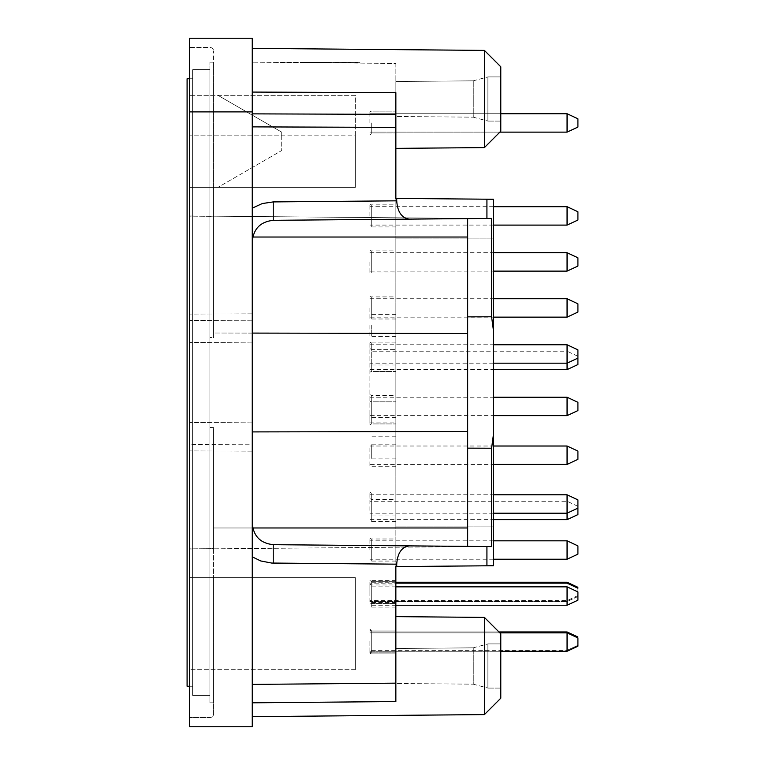 <?xml version="1.0" encoding="UTF-8"?>
<svg xmlns="http://www.w3.org/2000/svg" width="765" height="765" viewBox="0 0 765 765"><rect width="100%" height="100%" fill="white"/><g stroke="black" fill="none" stroke-linecap="round" stroke-linejoin="round"><path stroke-width="0.57" stroke-dasharray="3.83 2.87" d="M307.702 62.548L319.043 62.548C328.118 62.548 328.118 62.548 319.043 62.548C328.118 62.548 328.118 62.548 319.043 62.548L318.718 62.548C323.165 62.548 323.165 62.548 318.718 62.548C323.165 62.548 323.165 62.548 318.718 62.548L319.043 62.548C328.118 62.548 328.118 62.548 319.043 62.548C328.118 62.548 328.118 62.548 319.043 62.548L318.718 62.548C323.165 62.548 323.165 62.548 318.718 62.548C323.165 62.548 323.165 62.548 318.718 62.548L319.043 62.548C328.118 62.548 328.118 62.548 319.043 62.548C328.118 62.548 328.118 62.548 319.043 62.548L307.702 62.548M307.702 62.328L319.043 62.328C328.118 62.328 328.118 62.328 319.043 62.328C328.118 62.328 328.118 62.328 319.043 62.328L318.718 62.328C323.165 62.328 323.165 62.328 318.718 62.328C323.165 62.328 323.165 62.328 318.718 62.328L319.043 62.328C328.118 62.328 328.118 62.328 319.043 62.328C328.118 62.328 328.118 62.328 319.043 62.328L318.718 62.328C323.165 62.328 323.165 62.328 318.718 62.328C323.165 62.328 323.165 62.328 318.718 62.328L319.043 62.328C328.118 62.328 328.118 62.328 319.043 62.328C328.118 62.328 328.118 62.328 319.043 62.328L307.702 62.328M319.627 62.328L301.534 62.328L319.627 62.548M308.085 62.328L329.964 62.328L308.085 62.548M318.527 62.328L319.244 62.328L318.527 62.328M325.106 62.548L330.872 62.548L325.106 62.548M319.483 62.328L302.443 62.328L319.483 62.548M307.511 62.328L333.989 62.328L307.511 62.548M318.383 62.328L319.101 62.328L318.383 62.328M336.045 62.548L360.86 62.328L336.045 62.548M209.916 702.815L209.916 337.518L209.916 702.815L213.598 702.815L213.598 427.406L213.598 702.815L209.916 702.815M209.916 337.518L209.916 62.185L209.916 337.518L213.598 337.595L213.598 62.185L213.598 337.595L213.598 333.005L213.598 337.595L209.916 337.518M209.916 69.548L209.916 695.452L209.916 69.548L192.608 69.548L192.608 695.452L192.608 69.548L209.916 69.548M359.024 62.328L276.002 62.328L359.024 62.548M369.887 122.936L369.887 111.078L369.887 122.936M371.293 122.936L371.293 133.98L371.293 122.936M395.849 122.936L395.849 133.98L395.849 122.936M369.887 412.87L369.887 424.728L369.887 412.87M371.293 412.87L371.293 423.925L371.293 412.87M395.849 412.87L395.849 423.925L395.849 412.87M369.887 510.446L369.887 498.589L369.887 510.446M395.849 499.402L395.849 521.491L395.849 499.402L371.293 499.402L371.293 521.491L371.293 499.402L369.887 498.589M369.887 406.435L369.887 394.577L369.887 406.435M395.849 395.39L395.849 417.48L395.849 395.39L371.293 395.39L371.293 417.48L371.293 395.39L369.887 394.577M369.887 641.147L369.887 653.004L369.887 641.147M395.849 630.102L371.293 630.102L395.849 630.102L395.849 652.191L395.849 630.102L395.849 652.191L395.849 630.102L371.293 630.102L369.887 629.299L371.293 630.102L371.293 652.191L371.293 630.102L371.293 652.191L371.293 630.102L371.293 652.191L371.293 630.102L369.887 629.299M369.887 447.85L369.887 459.708L369.887 447.85M371.293 447.85L371.293 458.895L371.293 447.85M395.849 447.85L395.849 458.895L395.849 447.85M369.887 642.065L369.887 653.922L369.887 642.065M371.293 642.065L371.293 631.02L371.293 653.109L371.293 631.02L369.887 630.217L371.293 631.02L371.293 653.109L371.293 631.02L371.293 653.109L371.293 631.02L369.887 630.217L371.293 631.02L371.293 642.065M395.849 631.02L371.293 631.02L395.849 631.02L371.293 631.02L395.849 631.02L395.849 653.109L395.849 631.02L395.849 653.109L395.849 631.02L395.849 653.109L395.849 631.02L371.293 631.02L369.887 630.217M369.887 592.368L369.887 580.511L369.887 592.368M371.293 581.314L369.887 580.511L371.293 581.314L371.293 603.413L371.293 581.314L371.293 603.413L371.293 581.314L371.293 603.413L371.293 581.314L371.293 603.413L371.293 581.314L369.887 580.511L371.293 581.314L395.849 581.314L395.849 603.413L395.849 581.314L395.849 603.413L395.849 581.314L395.849 603.413L395.849 581.314L371.293 581.314M369.887 325.431L369.887 337.289L369.887 325.431M371.293 325.431L371.293 336.476L371.293 325.431M395.849 325.431L395.849 314.386L395.849 325.431M369.887 596.05L369.887 584.192L369.887 596.05M395.849 584.995L395.849 607.094L395.849 584.995L371.293 584.995L371.293 607.094L371.293 584.995L369.887 584.192M369.887 550.025L369.887 538.168L369.887 550.025M395.849 538.981L395.849 561.07L395.849 538.981L371.293 538.981L371.293 561.07L371.293 538.981L369.887 538.168M369.887 504.001L369.887 492.144L369.887 504.001M395.849 492.956L395.849 515.046L395.849 492.956L371.293 492.956L371.293 515.046L371.293 492.956L369.887 492.144M369.887 353.966L369.887 342.108L369.887 353.966M369.887 342.921L369.887 422.079L369.887 342.921L395.849 342.921L395.849 382.5L395.849 342.921L395.849 365.01L395.849 342.921L371.293 342.921L371.293 365.01L371.293 342.921L369.887 342.108M369.887 307.941L369.887 319.799L369.887 307.941M395.849 296.897L395.849 318.986L395.849 296.897L371.293 296.897L371.293 318.986L371.293 296.897L369.887 296.093M369.887 261.917L369.887 273.774L369.887 261.917M395.849 250.872L395.849 272.962L395.849 250.872L371.293 250.872L371.293 272.962L371.293 250.872L369.887 250.069M369.887 215.902L369.887 204.045L369.887 215.902M395.849 204.848L395.849 226.947L395.849 204.848L371.293 204.848L371.293 226.947L371.293 204.848L369.887 204.045M395.849 642.065L395.849 653.109L395.849 642.065M369.887 360.411L369.887 348.553L369.887 360.411M371.293 360.411L371.293 371.455L371.293 360.411M395.849 360.411L395.849 371.455L395.849 360.411M395.849 641.147L395.849 652.191L395.849 641.147M369.887 591.441L369.887 603.298L369.887 591.441M371.293 591.441L371.293 602.485L371.293 591.441M395.849 591.441L395.849 580.396L395.849 591.441M371.293 349.366L369.887 348.553L371.293 349.366L371.293 371.455L371.293 349.366L395.849 349.366L371.293 349.366M369.887 455.213L369.887 467.071L369.887 455.213M371.293 455.213L371.293 444.169L371.293 455.213M395.849 455.213L395.849 444.169L395.849 455.213M252.259 333.091L213.598 333.005L213.598 216.361L213.598 333.005L467.645 333.521L467.645 218.398L189.663 215.969L189.663 549.031L189.663 444.542L252.259 444.781L252.259 523.518L252.259 444.781L189.663 444.542L189.663 215.969L467.645 218.398L273.239 220.32L409.466 219.125C401.73 218.082 397.484 211.982 396.71 200.832L273.239 201.912L273.239 220.32C260.502 221.678 253.511 228.735 252.259 241.482L252.259 444.781L252.259 241.482C253.511 228.735 260.502 221.678 273.239 220.32C260.502 221.678 253.511 228.735 252.259 241.482L252.259 48.377L252.259 241.482M213.598 216.361L213.598 187.368L213.598 216.361L189.663 216.151L189.663 95.319L189.663 135.816L355.343 135.816L355.343 187.368L189.663 187.368L189.663 135.816L281.711 135.816L281.711 132.135L281.711 150.542L217.939 187.368L213.598 187.368L213.598 51.14L213.598 187.368L189.663 187.368L189.663 216.151L213.598 216.361M493.415 434.606L491.589 448.223L491.589 546.593L486.923 546.545L486.923 565.794L493.415 565.737L493.415 199.263L493.415 565.737L395.849 566.588L395.849 526.091L395.849 566.588L396.71 566.588L396.71 564.168L271.661 563.05L260.798 560.975L252.259 556.853L252.259 684.407L252.259 523.518C253.511 536.265 260.502 543.322 273.239 544.68L467.645 546.602L189.663 549.031L467.645 546.602L189.663 549.031L467.645 546.602L467.645 527.974L213.598 527.974L213.598 431.995L213.598 548.639L213.598 527.974L252.727 527.974M213.598 548.639L213.598 577.632L213.598 548.639L189.663 548.849L189.663 717.541L209.916 717.541A3.682 3.682 0 0 0 213.598 713.86L213.598 577.632L189.663 577.632L189.663 717.541L209.916 717.541A3.682 3.682 0 0 0 213.598 713.86L213.598 577.632L355.343 577.632L189.663 577.632L189.663 548.849L213.598 548.639M213.598 427.406L209.916 427.482L213.598 427.406M213.598 62.185L209.916 62.185L213.598 62.185M491.589 448.223L467.645 448.137L467.645 546.602L467.645 431.479L252.259 431.909M467.645 527.974L467.645 218.398L467.645 316.863L491.589 316.777L493.415 330.394M467.645 546.382L486.923 546.545M355.343 135.816L355.343 95.319L189.663 95.319L189.663 47.459L209.916 47.459A3.682 3.682 0 0 1 213.598 51.14A3.682 3.682 0 0 0 209.916 47.459L189.663 47.459L189.663 95.319L355.343 95.319L355.343 187.368L189.663 187.368L217.939 187.368L281.711 150.542L281.711 135.816M217.939 95.319L281.711 132.135L217.939 95.319M355.343 669.681L189.663 669.681L355.343 669.681L355.343 577.632L355.343 669.681L355.343 577.632L189.663 577.632L355.343 577.632L355.343 669.681L189.663 669.681L355.343 669.681M189.663 382.5L189.663 422.624L189.663 382.5M189.663 111.891L189.663 38.25L252.259 38.25L252.259 726.75L189.663 726.75L189.663 111.891L252.259 111.891M467.645 448.137L467.645 316.863M252.259 684.407L252.259 716.623L252.259 684.407L395.849 683.155L395.849 616.628L395.849 701.562L395.849 616.628L395.849 701.562L252.259 702.815M252.259 556.853L252.259 523.518C253.511 536.265 260.502 543.322 273.239 544.68C260.502 543.322 253.511 536.265 252.259 523.518M252.259 382.5L252.259 422.079L252.259 382.5M395.849 382.5L395.849 422.079L395.849 382.5M252.259 126.875L395.849 127.392L395.849 238.91L395.849 198.412L396.71 198.412L396.71 200.832M395.849 127.392L395.849 92.67L395.849 148.372L395.849 92.67L252.259 92.077M395.849 63.438L395.849 148.372L395.849 63.438L252.259 62.185L395.849 63.438M493.415 526.091L395.849 526.091L395.849 238.91L395.849 526.091L493.415 526.091L493.415 565.737L395.849 566.588L395.849 683.155M396.71 564.168C397.484 553.019 401.73 546.918 409.466 545.875M486.923 565.794L396.71 566.588M396.71 198.412L493.415 199.263L395.849 198.412L493.415 199.263L493.415 238.91L395.849 238.91L493.415 238.91M369.887 252.718L493.415 252.718L493.415 271.126L369.887 271.126M369.887 298.742L493.415 298.742L493.415 317.15L369.887 317.15M369.887 344.757L493.415 344.757L493.415 369.61L369.887 369.61M369.887 397.226L493.415 397.226L493.415 415.634L369.887 415.634M369.887 446.014L493.415 446.014L493.415 464.422L369.887 464.422M369.887 494.792L493.415 494.792L493.415 519.645L369.887 519.645M486.923 199.206L486.923 218.455L409.466 219.125M467.645 218.618L273.239 220.32M467.645 333.521L467.645 431.479M486.923 218.455L491.589 218.408L491.589 316.777M484.398 665.999L484.398 617.403L484.398 665.999M500.779 643.91L500.779 688.089L500.779 643.91L500.779 688.089L500.779 643.91L487.888 643.91L487.888 688.089L487.888 643.91L487.888 688.089L487.888 643.91L500.779 643.91M500.779 665.999L500.779 633.783L500.779 665.999M484.398 147.597L500.779 131.217L500.779 66.785L500.779 131.217L500.779 66.785L484.398 50.404L484.398 147.597L484.398 50.404L484.398 147.597L395.849 148.372M500.779 76.911L500.779 121.09L500.779 76.911L500.779 121.09L500.779 76.911L487.888 76.911L487.888 121.09L487.888 76.911L487.888 121.09L487.888 76.911L500.779 76.911M484.398 617.403L500.779 633.783L500.779 698.216L484.398 714.596L484.398 617.403L395.849 616.628M473.258 117.169L487.888 121.09L473.258 117.169L473.258 80.832L473.258 117.169L473.258 80.832L473.258 117.169L395.849 116.49L395.849 81.511L395.849 116.49L395.849 81.511L395.849 116.49L473.258 117.169M473.258 684.168L487.888 688.089L473.258 684.168L473.258 647.831L473.258 684.168L473.258 647.831L473.258 684.168L395.849 683.489L395.849 648.51L395.849 683.489L395.849 648.51L395.849 683.489L473.258 684.168M189.663 215.969L467.645 218.398L189.663 215.969M567.056 132.135L577.91 127.076L567.056 132.135L567.056 113.727L577.91 118.785L567.056 113.727L577.91 118.785L577.91 127.076L577.91 118.785L577.91 127.076L577.91 118.785L577.91 127.076L577.91 118.785L577.91 127.076L567.056 132.135L567.056 113.727L567.056 132.135L567.056 113.727L567.056 132.135L567.056 113.727L567.056 132.135L369.887 132.135L499.861 132.135M577.91 451.073L577.91 459.354M567.056 446.014L567.056 464.422M577.91 349.825L577.91 364.551M577.91 356.27L567.056 351.202L567.056 369.61M567.056 344.757L567.056 363.174L567.056 351.202L369.887 351.202M577.91 591.441L577.91 595.581L577.91 591.441M567.056 591.441L567.056 600.649L567.056 591.441M577.91 641.147L577.91 637.006L577.91 641.147M567.056 641.147L567.056 650.355L567.056 641.147M369.887 631.947L567.056 631.947L567.056 650.355L567.056 631.947L577.91 637.006L577.91 645.287L577.91 637.006L577.91 645.287L577.91 637.006L567.056 631.947L567.056 650.355L567.056 631.947L369.887 631.947L498.933 631.947M577.91 592.368L577.91 588.218L577.91 592.368M567.056 592.368L567.056 583.16L567.056 592.368M577.91 646.215L567.056 651.273L577.91 646.215L567.056 651.273L577.91 646.215L577.91 637.924L567.056 632.865L577.91 637.924L577.91 646.215L577.91 637.924L577.91 646.215L577.91 637.924L577.91 646.215L577.91 637.924L577.91 646.215L577.91 637.924L567.056 632.865L567.056 651.273L567.056 632.865L369.887 632.865L567.056 632.865L567.056 651.273L567.056 632.865L567.056 651.273L567.056 632.865L567.056 651.273L567.056 632.865L567.056 651.273L369.887 651.273L500.779 651.273M499.861 632.865L369.887 632.865M577.91 591.9L577.91 600.19M567.056 586.841L567.056 605.249M395.849 586.841L369.887 586.841M577.91 545.885L577.91 554.166M567.056 540.817L567.056 559.225M493.415 540.817L369.887 540.817M577.91 499.861L577.91 514.587M567.056 494.792L567.056 519.645M577.91 303.801L577.91 312.082M567.056 298.742L567.056 317.15M577.91 257.776L577.91 266.067M567.056 252.718L567.056 271.126M577.91 211.752L577.91 220.043M567.056 206.693L567.056 225.101M493.415 206.693L369.887 206.693M577.91 588.218L567.056 583.16L577.91 588.218L577.91 596.509L577.91 588.218L577.91 596.509L577.91 588.218L567.056 583.16L567.056 601.567L567.056 583.16L369.887 583.16L567.056 583.16L567.056 601.567L567.056 583.16L395.849 583.16M577.91 402.294L577.91 410.576M567.056 397.226L567.056 415.634M577.91 506.306L567.056 501.238L369.887 501.238M209.916 695.452L192.608 695.452L209.916 695.452M189.663 686.253L192.608 686.253L192.608 78.747L192.608 686.253L187.09 686.253L187.09 78.747L192.608 78.747L189.663 78.747M302.443 62.328L325.202 62.548L302.443 62.328M329.639 62.548L328.73 62.328L329.639 62.548M315.754 62.328L318.718 62.548C323.165 62.548 323.165 62.548 318.718 62.548C323.165 62.548 323.165 62.548 318.718 62.548L315.754 62.548L318.718 62.328C323.165 62.328 323.165 62.328 318.718 62.328C323.165 62.328 323.165 62.328 318.718 62.328L315.754 62.328M308.075 62.548L318.661 62.548L308.075 62.548C303.571 62.548 303.571 62.548 308.075 62.548C303.571 62.548 303.571 62.548 308.075 62.548M308.075 62.328L318.661 62.328L308.075 62.328C303.571 62.328 303.571 62.328 308.075 62.328C303.571 62.328 303.571 62.328 308.075 62.328M307.693 62.548L319.043 62.548C328.137 62.548 328.137 62.548 319.043 62.548C328.137 62.548 328.137 62.548 319.043 62.548L307.693 62.548C298.608 62.548 298.608 62.548 307.693 62.548C298.608 62.548 298.608 62.548 307.693 62.548L319.043 62.328C328.137 62.328 328.137 62.328 319.043 62.328C328.137 62.328 328.137 62.328 319.043 62.328L307.693 62.548M307.693 62.328C298.608 62.328 298.608 62.328 307.693 62.328C298.608 62.328 298.608 62.328 307.693 62.328M318.661 62.328C323.174 62.328 323.165 62.328 318.661 62.328C323.174 62.328 323.165 62.328 318.661 62.328M318.661 62.548C323.174 62.548 323.165 62.548 318.661 62.548C323.174 62.548 323.165 62.548 318.661 62.548M467.645 237.026L252.727 237.026M252.259 313.851L189.663 314.071L252.259 313.851M252.259 451.149L189.663 450.929L252.259 451.149M252.259 113.861L395.849 114.377M273.239 563.088L273.239 544.68M252.259 320.219L189.663 320.459L252.259 320.219M371.293 111.891L369.887 111.078L371.293 111.891L369.887 111.078L371.293 111.891L369.887 111.078L371.293 111.891L395.849 111.891L371.293 111.891M371.293 133.98L369.887 134.783L371.293 133.98L369.887 134.783L371.293 133.98L369.887 134.783L371.293 133.98L395.849 133.98L371.293 133.98M371.293 401.826L369.887 401.023L371.293 401.826L395.849 401.826L371.293 401.826M371.293 423.925L369.887 424.728L371.293 423.925L395.849 423.925L371.293 423.925M395.849 521.491L371.293 521.491L369.887 522.294M395.849 417.48L371.293 417.48L369.887 418.283M395.849 652.191L371.293 652.191L395.849 652.191L371.293 652.191L369.887 653.004M395.849 436.805L371.293 436.805L369.887 436.002M395.849 458.895L371.293 458.895L369.887 459.708M395.849 653.109L371.293 653.109L395.849 653.109L371.293 653.109L395.849 653.109L371.293 653.109L369.887 653.922M371.293 603.413L369.887 604.216L371.293 603.413L369.887 604.216L371.293 603.413L395.849 603.413L371.293 603.413M395.849 314.386L371.293 314.386L369.887 313.583M395.849 336.476L371.293 336.476L369.887 337.289M395.849 607.094L371.293 607.094L369.887 607.898M395.849 561.07L371.293 561.07L369.887 561.873M395.849 515.046L371.293 515.046L369.887 515.849M395.849 365.01L371.293 365.01L369.887 365.823M395.849 318.986L371.293 318.986L369.887 319.799M395.849 272.962L371.293 272.962L369.887 273.774M395.849 226.947L371.293 226.947L369.887 227.75M371.293 371.455L369.887 372.259L371.293 371.455L395.849 371.455L371.293 371.455M395.849 580.396L371.293 580.396L369.887 579.593M395.849 602.485L371.293 602.485L369.887 603.298M395.849 444.169L371.293 444.169L369.887 443.365M395.849 466.258L371.293 466.258L369.887 467.071M484.398 714.596L252.259 716.623M484.398 50.404L252.259 48.377M252.259 342.921L189.663 342.376L252.259 342.921M252.259 422.079L189.663 422.624L252.259 422.079M500.779 121.09L487.888 121.09L500.779 121.09M473.258 80.832L487.888 76.911L473.258 80.832L395.849 81.511L473.258 80.832M500.779 688.089L487.888 688.089L500.779 688.089M473.258 647.831L487.888 643.91L473.258 647.831L395.849 648.51L473.258 647.831M369.887 422.079L395.849 422.079M500.779 113.727L369.887 113.727L500.779 113.727M577.91 595.581L567.056 600.649L369.887 600.649M395.849 582.241L369.887 582.241M577.91 645.287L567.056 650.355L577.91 645.287L567.056 650.355L369.887 650.355M577.91 596.509L567.056 601.567L369.887 601.567L567.056 601.567L369.887 601.567L567.056 601.567L577.91 596.509M395.849 605.249L369.887 605.249M493.415 559.225L369.887 559.225M493.415 513.2L369.887 513.2M493.415 363.174L369.887 363.174M493.415 225.101L369.887 225.101M577.91 637.924L567.056 632.865M567.056 651.273L369.887 651.273"/><path stroke-width="1.15" d="M467.645 333.521L252.259 333.091M252.259 431.909L467.645 431.479M467.645 546.382L467.645 448.137L491.589 448.223L491.589 546.593L486.923 546.545L486.923 565.794L395.849 566.588L395.849 701.562L252.259 702.815M491.589 448.223L493.415 434.606L493.415 565.737L486.923 565.794M189.663 111.891L189.663 726.75L252.259 726.75L252.259 38.25L189.663 38.25L189.663 111.891L252.259 111.891M252.259 92.077L395.849 92.67L395.849 127.392L252.259 126.875M467.645 448.137L467.645 316.863L491.589 316.777L491.589 218.408L409.466 219.125C401.73 218.082 397.484 211.982 396.71 200.832L396.71 198.412L395.849 198.412L395.849 127.392M486.923 546.545L409.466 545.875C401.73 546.918 397.484 553.019 396.71 564.168L396.71 566.588M396.71 198.412L493.415 199.263L493.415 434.606M493.415 238.91L493.415 252.718L567.056 252.718L577.91 257.776L577.91 266.067L567.056 271.126L567.056 252.718M567.056 271.126L493.415 271.126L493.415 298.742L567.056 298.742L577.91 303.801L577.91 312.082L567.056 317.15L567.056 298.742M567.056 317.15L493.415 317.15L493.415 344.757L567.056 344.757L577.91 349.825L577.91 358.106L567.056 363.174L567.056 344.757M577.91 358.106L577.91 364.551L567.056 369.61L493.415 369.61L493.415 397.226L567.056 397.226L577.91 402.294L577.91 410.576L567.056 415.634L567.056 397.226M567.056 415.634L493.415 415.634L493.415 446.014L567.056 446.014L567.056 464.422L493.415 464.422L493.415 494.792L567.056 494.792L577.91 499.861L577.91 508.142L567.056 513.2L567.056 494.792M577.91 508.142L577.91 514.587L567.056 519.645L493.415 519.645L493.415 526.091M409.466 219.125L273.239 220.32C260.502 221.678 253.511 228.735 252.259 241.482M409.466 545.875L273.239 544.68C260.502 543.322 253.511 536.265 252.259 523.518M467.645 316.863L467.645 218.618M484.398 714.596L500.779 698.216L500.779 633.783L484.398 617.403L484.398 714.596L252.259 716.623M484.398 50.404L500.779 66.785L500.779 131.217L484.398 147.597L484.398 50.404L252.259 48.377M493.415 330.394L491.589 316.777M567.056 464.422L577.91 459.354L577.91 451.073L567.056 446.014M567.056 369.61L567.056 363.174L493.415 363.174M567.056 632.865L567.056 651.273L577.91 646.215L577.91 637.924L567.056 632.865L499.861 632.865M567.056 586.841L567.056 605.249L577.91 600.19L577.91 591.9L567.056 586.841L395.849 586.841M567.056 540.817L567.056 559.225L577.91 554.166L577.91 545.885L567.056 540.817L493.415 540.817M567.056 206.693L567.056 225.101L577.91 220.043L577.91 211.752L567.056 206.693L493.415 206.693M577.91 637.006L567.056 631.947L498.933 631.947M567.056 519.645L567.056 513.2L493.415 513.2M567.056 132.135L577.91 127.076L577.91 118.785L567.056 113.727L500.779 113.727L567.056 113.727L567.056 132.135L499.861 132.135M189.663 686.253L187.09 686.253L187.09 78.747L189.663 78.747M252.727 237.026L467.645 237.026M252.727 527.974L467.645 527.974M395.849 683.155L252.259 684.407M396.71 564.168L271.661 563.05L260.798 560.975L252.259 556.853M252.259 208.147L262.309 203.547L273.239 201.912L262.309 203.547L252.259 208.147M273.239 220.32L273.239 201.912L396.71 200.832M395.849 114.377L252.259 113.861M486.923 199.206L486.923 218.455M273.239 544.68L273.239 563.088M484.398 617.403L395.849 616.628M484.398 147.597L395.849 148.372M577.91 587.3L567.056 582.241L395.849 582.241M577.91 588.218L567.056 583.16L395.849 583.16M567.056 651.273L500.779 651.273M567.056 605.249L395.849 605.249M567.056 559.225L493.415 559.225M567.056 225.101L493.415 225.101"/></g></svg>
